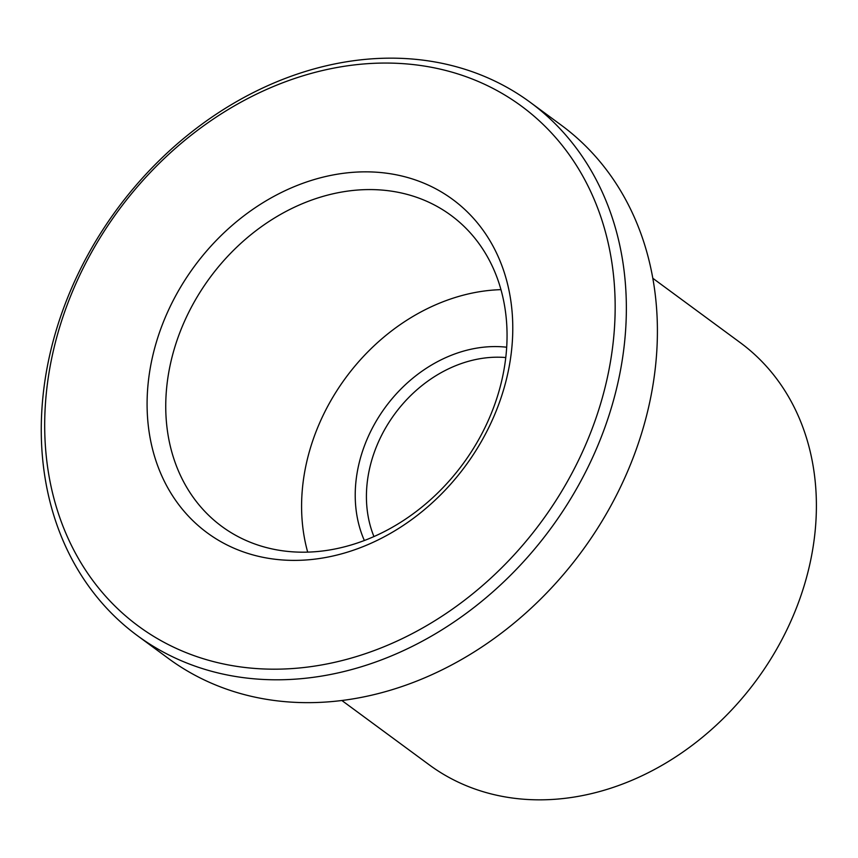 <?xml version="1.0" encoding="UTF-8"?>
<svg xmlns="http://www.w3.org/2000/svg" width="858" height="858" viewBox="0 0 858 858"><rect width="100%" height="100%" fill="white"/><g stroke="black" fill="none" stroke-linecap="round" stroke-linejoin="round"><path stroke-width="1.29" d="M364.36 540.519A132.475 107.711 126.4 0 1 355.877 482.153A132.475 107.711 126.4 0 1 506.681 347.222M505.77 357.539A124.195 100.987 -53.6 0 0 367.031 484.309A124.195 100.987 -53.6 0 0 373.949 536.572M341.881 700.514L429.332 764.907A262.194 213.192 -53.6 0 0 667.363 762.14A262.194 213.192 -53.6 0 0 815.1 531.51A262.194 213.192 -53.6 0 0 740.25 342.642L652.799 278.26M613.567 338.696A322.908 262.559 -53.6 0 0 360.06 64.296A322.908 262.559 -53.6 0 0 46.289 393.543A322.908 262.559 -53.6 0 0 299.807 667.942A322.908 262.559 -53.6 0 0 613.567 338.696M42.9 397.104A331.188 269.294 126.4 0 1 229.504 105.781A331.188 269.294 126.4 0 1 530.18 102.284A331.188 269.294 126.4 0 1 624.721 340.851A331.188 269.294 126.4 0 1 438.116 632.174A331.188 269.294 126.4 0 1 137.441 635.671A331.188 269.294 126.4 0 1 42.9 397.104M137.441 635.671L168.49 658.526A331.188 269.294 -53.6 0 0 469.165 655.029A331.188 269.294 -53.6 0 0 655.769 363.717A331.188 269.294 -53.6 0 0 561.229 125.15L530.18 102.284M511.754 348.541A206.993 168.307 126.4 0 1 310.617 559.598A206.993 168.307 126.4 0 1 148.112 383.698A206.993 168.307 126.4 0 1 349.238 172.64A206.993 168.307 126.4 0 1 511.754 348.541M166.699 387.29A193.189 157.089 -53.6 0 0 221.847 526.447A193.189 157.089 -53.6 0 0 397.243 524.41A193.189 157.089 -53.6 0 0 506.102 354.472A193.189 157.089 -53.6 0 0 450.943 215.315A193.189 157.089 -53.6 0 0 275.557 217.353A193.189 157.089 -53.6 0 0 166.699 387.29M500.954 289.65A193.189 157.089 -53.6 0 0 302.542 487.312A193.189 157.089 -53.6 0 0 307.69 552.134"/></g></svg>
